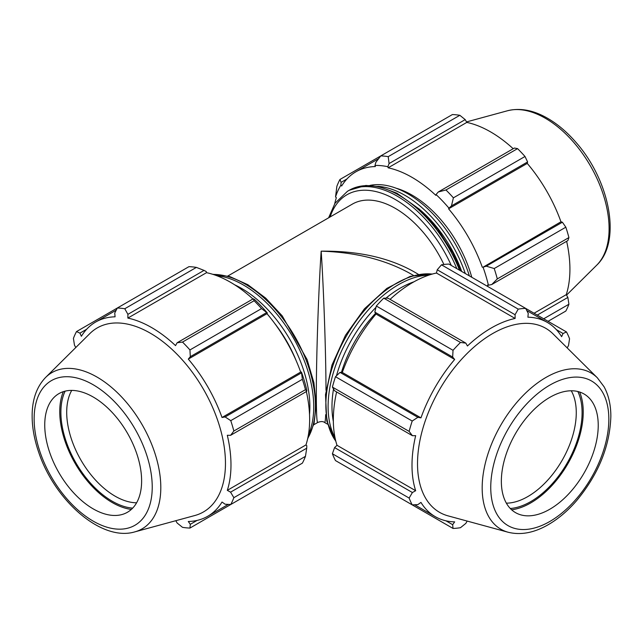 <?xml version="1.0" encoding="UTF-8"?>
<svg xmlns="http://www.w3.org/2000/svg" width="643" height="643" viewBox="0 0 643 643"><rect width="100%" height="100%" fill="white"/><g stroke="black" fill="none" stroke-linecap="round" stroke-linejoin="round"><path stroke-width="0.96" d="M418.328 274.336C392.672 258.502 360.289 250.778 321.17 251.172C355.78 252.249 385.527 259.74 410.419 273.653L413.449 275.405M324.562 422.459L324.594 422.483C325.077 422.708 325.438 420.088 325.688 414.631M326.001 390.261C325.913 352.846 323.662 288.008 321.17 251.172C318.574 289.374 316.268 357.572 316.324 394.247C316.348 413.144 316.814 422.555 317.738 422.483L317.771 422.459M296.158 360.643A90.422 52.204 -120 0 0 274.601 323.308M227.823 276.016L352.356 204.112A85.905 49.599 60 0 1 443.903 264.482M375.568 313.318A90.422 52.204 120 0 0 341.441 372.426M451.466 205.897L453.395 197.835A120.562 69.605 -120 0 0 445.953 189.974L438.285 191.984L436.067 194.548A113.329 65.433 60 0 1 448.975 208.171L451.466 205.897L527.598 161.94L525.01 156.482L453.395 197.835M445.953 189.974L517.567 148.629L514.416 148.027L438.285 191.984M517.567 148.629A120.562 69.605 60 0 1 525.01 156.482M491.734 284.552L497.304 278.917A120.562 69.605 -120 0 0 494.218 268.541L486.269 266.178L483.054 267.199A113.329 65.433 60 0 1 488.399 285.187L491.734 284.552L567.865 240.595L568.918 237.564L497.304 278.917M494.218 268.541L565.832 227.196L562.4 222.221L486.269 266.178M565.832 227.196A120.562 69.605 60 0 1 568.918 237.564M543.689 318.799L568.918 304.235L567.865 297.428L537.275 315.094M568.918 304.235A120.562 69.605 60 0 1 565.832 311.051L548.053 321.315M341.087 182.355L339.954 179.477A120.562 69.605 -120 0 0 336.876 186.293L335.542 196.935A113.329 65.433 60 0 1 340.894 185.12L341.087 182.355L346.939 178.971M389.071 163.563L465.202 119.614L459.833 115.298A120.562 69.605 60 0 0 452.391 114.558L380.777 155.903L375.89 162.261L374.973 165.444A113.329 65.433 60 0 1 387.874 166.722L389.071 163.563L388.219 156.643A120.562 69.605 -120 0 0 380.777 155.903L339.954 179.477M459.833 115.298L388.219 156.643M465.202 119.614L466.802 122.395A112.123 64.734 60 0 1 513.202 148.734M527.598 161.94L527.252 163.402A112.123 64.734 60 0 1 560.969 221.795L562.4 222.221M566.644 241.302A112.123 64.734 60 0 1 566.258 294.655L567.865 297.428M534.068 313.237L566.258 294.655M483.054 267.199L560.969 221.795M436.067 194.548L435.817 195.335A112.123 64.734 -120 0 0 388.131 167.807L466.802 122.395M374.973 165.444L375.367 166.545A112.123 64.734 -120 0 0 355.909 171.785A112.123 64.734 -120 0 0 341.65 186.012L340.894 185.12M335.542 196.935L336.361 197.698A112.123 64.734 -120 0 0 334.722 203.702M487.957 286.617A112.123 64.734 -120 0 0 487.587 285.01L488.399 285.187M482.298 267.215A112.123 64.734 -120 0 0 448.581 208.814L527.252 163.402M448.581 208.814L448.975 208.171M388.131 167.807L387.874 166.722M420.948 210.574A90.422 52.204 60 0 1 461.714 271.467M396.152 188.222A90.422 52.204 60 0 1 471.769 277.27M377.803 186.317A94.947 54.816 60 0 1 465.299 273.532M369.966 185.409A94.947 54.816 60 0 1 469.358 275.879M597.331 377.779L553.133 333.966A106.232 61.334 120 0 0 439.523 389.642A106.232 61.334 120 0 0 448.107 515.879L508.147 532.243C520.308 535.257 533.184 533.015 546.767 525.532C557.368 519.665 567.303 511.378 576.578 500.696C598.448 474.301 609.869 446.21 610.85 416.423C610.866 405.01 608.608 395.123 604.066 386.756L597.331 377.779A90.205 52.083 120 0 0 500.857 425.055A90.205 52.083 120 0 0 508.147 532.243M598.231 425.345A68.504 39.553 120 0 0 588.803 397.631A68.504 39.553 120 0 0 515.541 433.535A68.504 39.553 120 0 0 521.079 514.939A68.504 39.553 120 0 0 571.651 490.609A68.504 39.553 120 0 0 598.231 425.345M510.309 508.5A72.611 41.924 120 0 0 582.092 412.669A72.611 41.924 120 0 0 577.848 391.515M571.257 390.775A68.504 39.553 -60 0 1 576.273 412.669A68.504 39.553 -60 0 1 506.371 503.164M511.635 509.795A74.226 42.856 120 0 0 583.233 412.01A74.226 42.856 120 0 0 579.632 392.021M376.308 484.139L453.034 528.442L452.664 524.696L445.929 520.806M453.034 528.442A120.562 69.605 120 0 0 460.476 527.702L465.845 523.386L467.172 521.079M332.407 453.757L409.133 498.06L412.404 492.53L334.569 447.592L332.407 453.757A120.562 69.605 120 0 0 335.485 460.573L412.211 504.868L417.862 504.602L420.956 502.408A112.123 64.734 120 0 0 435.223 516.634A112.123 64.734 120 0 0 454.673 521.875L452.664 524.696M334.569 447.592L337.004 445.302A112.123 64.734 -60 0 1 336.611 391.941M332.407 387.094L334.569 390.759L412.404 435.697L409.133 431.389L332.407 387.094A120.562 69.605 120 0 1 335.485 376.718L412.211 421.02A120.562 69.605 120 0 0 409.133 431.389M412.211 421.02L417.862 417.323L340.026 372.385L335.485 376.718M340.026 372.385L342.293 372.442A112.123 64.734 -60 0 1 376.01 314.041L374.829 312.104L452.664 357.042L453.034 350.306L376.308 306.012L374.829 312.104M383.75 298.151L460.476 342.454L465.845 343.129L388.01 298.191L383.75 298.151A120.562 69.605 120 0 0 376.308 306.012M390.06 299.373A112.123 64.734 -60 0 1 436.46 273.034L437.232 269.779L515.067 314.716L518.21 309.122L441.484 264.82L437.232 269.779M556.316 329.618L563.051 333.5L566.483 331.949L448.927 264.08A120.562 69.605 120 0 0 441.484 264.82M409.133 498.06A120.562 69.605 120 0 0 412.211 504.868M460.476 342.454A120.562 69.605 120 0 0 453.034 350.306M563.051 333.5L561.612 336.659A112.123 64.734 120 0 0 547.346 322.424A112.123 64.734 120 0 0 527.895 317.192L528.249 313.406L525.653 308.383A120.562 69.605 120 0 0 518.21 309.122M567.174 347.879L568.508 345.572L569.561 338.765A120.562 69.605 120 0 0 566.483 331.949M412.404 435.697L415.667 435.657A112.123 64.734 120 0 0 415.667 490.713L412.404 492.53M337.004 445.302L415.667 490.713M376.01 314.041L454.673 359.461A112.123 64.734 120 0 0 420.956 417.862L417.862 417.323M452.664 357.042L454.673 359.461M342.293 372.442L420.956 417.862M436.46 273.034L515.123 318.454A112.123 64.734 120 0 0 467.445 345.982L465.845 343.129M515.067 314.716L515.123 318.454M196.38 267.4L124.766 308.744A120.562 69.605 -120 0 0 117.323 308.013L188.938 266.668A120.562 69.605 60 0 1 196.38 267.4L204.048 270.39L206.266 271.579L206.524 272.664A112.123 64.734 60 0 1 252.924 299.003M267.367 313.028A113.329 65.433 -120 0 0 254.459 299.405L253.27 298.802L254.114 300.731A120.562 69.605 60 0 1 261.556 308.592L267.367 313.028L266.974 313.671A112.123 64.734 60 0 1 300.683 372.072L301.446 372.048L302.379 379.298A120.562 69.605 60 0 1 305.465 389.674L306.711 391.37L306.791 390.036A113.329 65.433 -120 0 0 301.446 372.048M306.365 391.571A112.123 64.734 60 0 1 305.972 444.924L306.791 445.687L306.711 448.203L305.465 456.337A120.562 69.605 60 0 1 302.379 463.153L230.765 504.498L225.122 504.225L222.02 502.03A112.123 64.734 -120 0 1 207.753 516.257A112.123 64.734 -120 0 1 188.303 521.497L190.312 524.318L189.942 528.064L261.556 486.719M206.524 272.664L127.853 318.084L127.917 314.339L204.048 270.39M124.766 308.744L127.917 314.339M79.933 333.13L76.501 331.579L117.323 308.013L114.735 313.037L115.081 316.814A112.123 64.734 -120 0 0 95.63 322.055A112.123 64.734 -120 0 0 81.372 336.281L79.933 333.13L86.66 329.24M175.804 520.701L177.138 523.016L182.499 527.332A120.562 69.605 -120 0 0 189.942 528.064M305.972 444.924L227.309 490.344A112.123 64.734 -120 0 0 230.982 464.929A112.123 64.734 -120 0 0 227.309 435.287L230.58 435.327L306.711 391.37M305.465 389.674L233.851 431.019L230.58 435.327M266.974 313.671L188.303 359.091L190.312 356.672L266.443 312.715M261.556 308.592L189.942 349.937L190.312 356.672M306.711 448.203L230.58 492.16L233.851 497.682L305.465 456.337M230.58 492.16L227.309 490.344M134.829 531.874L194.869 515.509A106.232 61.334 -120 0 0 225.46 463.306A106.232 61.334 -120 0 0 173.779 351.054A106.232 61.334 -120 0 0 89.843 333.588L45.653 377.401C36.964 386.435 32.463 398.7 32.15 414.205C31.933 426.325 34.143 439.065 38.757 452.439C54.759 500.503 101.433 541.912 134.829 531.874A90.205 52.083 -120 0 0 160.806 487.547A90.205 52.083 -120 0 0 116.922 392.238A90.205 52.083 -120 0 0 45.653 377.401M233.851 431.019A120.562 69.605 -120 0 0 230.765 420.643L302.379 379.298M301.254 372.996L225.122 416.953L230.765 420.643M225.122 416.953L222.02 417.484A112.123 64.734 -120 0 0 188.303 359.091M189.942 349.937A120.562 69.605 -120 0 0 182.499 342.076L254.114 300.731M253.27 298.802L177.138 342.759L182.499 342.076M177.138 342.759L175.539 345.613A112.123 64.734 -120 0 0 127.853 318.084M76.501 331.579A120.562 69.605 -120 0 0 73.415 338.395L74.475 345.195L75.81 347.509M230.765 504.498A120.562 69.605 -120 0 0 233.851 497.682M197.047 520.436L190.312 524.318M300.683 372.072L222.02 417.484M65.136 391.145A72.611 41.924 -120 0 0 75.93 462.904A72.611 41.924 -120 0 0 132.675 508.131M136.605 502.794A68.504 39.553 60 0 1 80.889 460.034A68.504 39.553 60 0 1 71.719 390.405M63.352 391.651A74.226 42.856 -120 0 0 75.118 463.37A74.226 42.856 -120 0 0 131.341 509.417M93.187 508.87A68.504 39.553 -120 0 0 121.897 514.561A68.504 39.553 -120 0 0 141.621 480.908A68.504 39.553 -120 0 0 108.297 408.522A68.504 39.553 -120 0 0 54.173 397.261A68.504 39.553 -120 0 0 49.953 453.219A68.504 39.553 -120 0 0 93.187 508.87M213.163 274.44A99.464 57.428 60 0 1 315.416 405.846A99.464 57.428 60 0 1 307.756 438.285M308.447 434.66A99.464 57.428 -120 0 0 313.736 406.81A99.464 57.428 -120 0 0 216.651 275.654M234.687 284.825A96.723 55.845 60 0 1 309.862 406.81A96.723 55.845 60 0 1 309.524 414.454M330.132 216.948A96.723 55.845 60 0 1 384.94 194.459A96.723 55.845 60 0 1 451.29 265.446M456.835 268.653A99.464 57.428 -120 0 0 347.517 191.252L334.995 203.276L328.613 217.824M347.517 191.252L349.197 190.28A99.464 57.428 60 0 1 459.536 270.205M335.807 441.13A99.464 57.428 -60 0 1 346.456 335.911A99.464 57.428 -60 0 1 432.249 274.079M428.833 275.14A99.464 57.428 120 0 0 348.699 337.213A99.464 57.428 120 0 0 335.011 437.642M333.347 421.454A96.723 55.845 -60 0 1 333.516 388.983M336.474 375.777A96.723 55.845 -60 0 1 375.986 307.338M385.945 298.175A96.723 55.845 -60 0 1 413.988 281.787M596.68 265.221C622.078 241.318 609.556 180.193 575.927 142.304C566.66 131.622 556.725 123.335 546.124 117.468C532.541 109.985 519.665 107.743 507.504 110.757A90.205 52.083 60 0 1 590.419 165.862A90.205 52.083 60 0 1 596.68 265.221L566.523 295.121M608.841 419.22A83.51 48.209 -60 0 1 520.275 529.406A83.51 48.209 -60 0 1 520.275 411.311A83.51 48.209 -60 0 1 608.841 419.22M152.23 487.032A83.51 48.209 60 0 1 63.657 494.941A83.51 48.209 60 0 1 63.657 376.846A83.51 48.209 60 0 1 152.23 487.032M327.552 424.187L324.594 422.483C323.051 421.278 320.761 421.278 317.738 422.475L313.728 424.798M212.536 274.248L229.784 276.562L247.868 284.72L265.704 298.111L282.205 315.858L307.113 359.582L313.905 382.714L316.219 404.728L314.057 423.528L307.619 438.92M349.197 190.28L365.867 185.449L379.081 186.574L396.86 193.181L419.63 209.361L437.746 229.229L452.809 252.836L461.087 271.105M335.895 441.484L326.789 421.093L325.503 394.681L331.973 365.039L345.452 335.341L364.436 308.817L386.869 288.385L410.387 276.289L432.602 273.982M355.909 171.785L378.655 158.652M507.504 110.757L466.529 121.921M414.655 504.755L435.223 516.634M526.778 310.553L547.346 322.424M228.329 504.385L207.753 516.257M116.206 310.175L95.63 322.055"/></g></svg>
